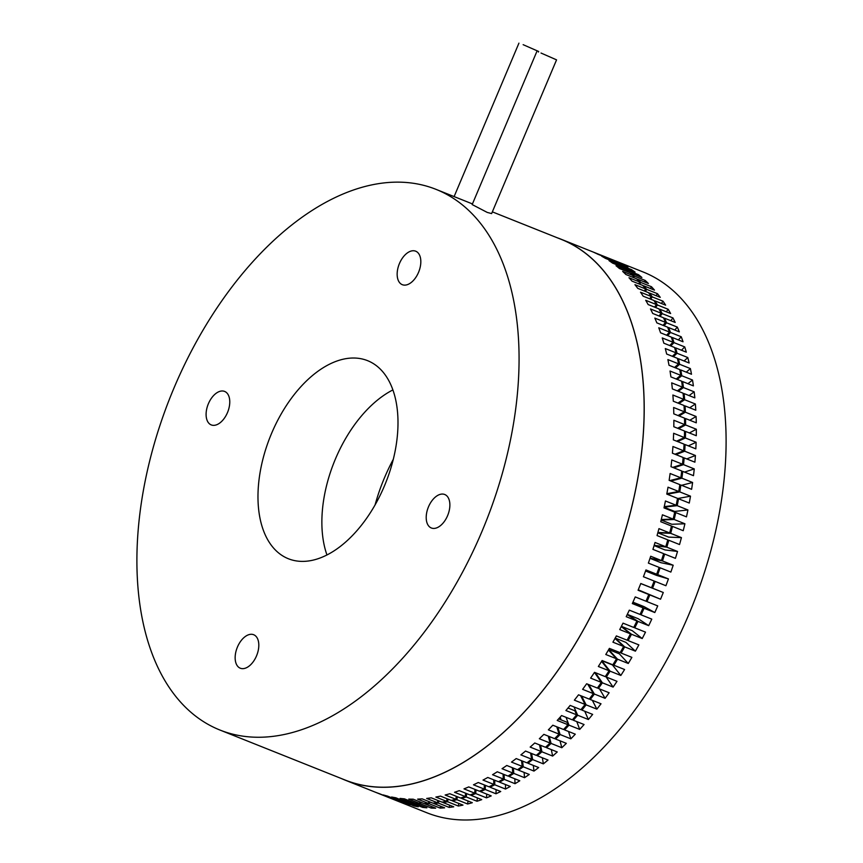<?xml version="1.0" encoding="UTF-8"?>
<svg xmlns="http://www.w3.org/2000/svg" width="863" height="863" viewBox="0 0 863 863"><rect width="100%" height="100%" fill="white"/><g stroke="black" fill="none" stroke-linecap="round" stroke-linejoin="round"><path stroke-width="1.29" d="M523.14 44.671L538.663 51.489L523.14 44.671M435.955 189.331A291.133 169.698 111.8 0 1 481.834 531.748A291.133 169.698 111.8 0 1 220.011 730.066A291.133 169.698 111.8 0 1 174.132 387.66A291.133 169.698 111.8 0 1 435.955 189.331L472.449 203.927M541.025 53.042L556.559 59.86L541.025 53.042M536.829 51.532L472.18 204.574L487.261 212.427L491.619 213.582L556.559 59.86M208.404 403.701A18.037 10.507 -68.2 0 0 211.241 424.909A18.037 10.507 -68.2 0 0 227.465 412.633A18.037 10.507 -68.2 0 0 224.617 391.424A18.037 10.507 -68.2 0 0 208.404 403.701M237.454 647.002A18.037 10.507 -68.2 0 0 240.292 668.21A18.037 10.507 -68.2 0 0 256.505 655.934A18.037 10.507 -68.2 0 0 253.668 634.726A18.037 10.507 -68.2 0 0 237.454 647.002M428.512 506.775A18.037 10.507 -68.2 0 0 431.349 527.983A18.037 10.507 -68.2 0 0 447.573 515.707A18.037 10.507 -68.2 0 0 444.725 494.499A18.037 10.507 -68.2 0 0 428.512 506.775M399.461 263.474A18.037 10.507 -68.2 0 0 402.298 284.682A18.037 10.507 -68.2 0 0 418.523 272.395A18.037 10.507 -68.2 0 0 415.675 251.187A18.037 10.507 -68.2 0 0 399.461 263.474M326.969 554.985A106.667 62.179 111.8 0 1 335.502 458.814A106.667 62.179 111.8 0 1 392.881 389.936M384.359 486.096A106.667 62.179 111.8 0 1 288.425 558.76A106.667 62.179 111.8 0 1 271.618 433.302A106.667 62.179 111.8 0 1 367.541 360.648A106.667 62.179 111.8 0 1 384.359 486.096M375.071 504.941A128.673 75.005 111.8 0 1 384.553 477.606A128.673 75.005 111.8 0 1 393.28 459.353M492.352 211.856L561.036 239.288A291.133 169.698 111.8 0 1 606.916 581.705A291.133 169.698 111.8 0 1 345.092 780.023L220.011 730.066M557.239 237.767A291.219 169.752 111.8 0 1 561.069 239.213L601.5 255.362A291.219 169.752 111.8 0 1 604.844 256.764L594.122 252.481A291.219 169.752 111.8 0 1 597.951 254.272L608.685 258.555A291.219 169.752 111.8 0 1 612.45 260.518L601.716 256.235A291.219 169.752 111.8 0 1 605.416 258.361L616.139 262.654A291.219 169.752 111.8 0 1 619.763 264.941L609.03 260.658A291.219 169.752 111.8 0 1 612.568 263.107L623.291 267.401A291.219 169.752 111.8 0 1 626.754 270.011L616.02 265.728A291.219 169.752 111.8 0 1 619.397 268.501L630.119 272.784A291.219 169.752 111.8 0 1 633.41 275.718L622.676 271.424A291.219 169.752 111.8 0 1 625.88 274.51L636.614 278.803A291.219 169.752 111.8 0 1 639.731 282.039L628.998 277.757A291.219 169.752 111.8 0 1 632.018 281.144L642.752 285.426A291.219 169.752 111.8 0 1 645.675 288.976L634.941 284.682A291.219 169.752 111.8 0 1 637.779 288.371L648.512 292.654A291.219 169.752 111.8 0 1 651.252 296.494L640.519 292.201A291.219 169.752 111.8 0 1 643.162 296.182L653.884 300.464A291.219 169.752 111.8 0 1 656.43 304.585L645.697 300.292A291.219 169.752 111.8 0 1 648.135 304.553L658.868 308.835A291.219 169.752 111.8 0 1 661.198 313.226L650.475 308.932A291.219 169.752 111.8 0 1 652.698 313.452L663.431 317.746A291.219 169.752 111.8 0 1 665.556 322.395L654.834 318.102A291.219 169.752 111.8 0 1 656.851 322.881L667.584 327.163A291.219 169.752 111.8 0 1 669.494 332.072L658.76 327.778A291.219 169.752 111.8 0 1 660.562 332.805L671.295 337.088A291.219 169.752 111.8 0 1 672.978 342.223L662.255 337.94A291.219 169.752 111.8 0 1 663.83 343.194L674.564 347.476A291.219 169.752 111.8 0 1 676.031 352.838L665.297 348.555A291.219 169.752 111.8 0 1 666.646 354.024L677.379 358.307A291.219 169.752 111.8 0 1 678.62 363.884L667.886 359.591A291.219 169.752 111.8 0 1 669.008 365.265L679.742 369.558A291.219 169.752 111.8 0 1 680.756 375.319L670.022 371.036A291.219 169.752 111.8 0 1 670.918 376.904L681.641 381.187A291.219 169.752 111.8 0 1 682.417 387.142L671.684 382.859A291.219 169.752 111.8 0 1 672.342 388.9L683.075 393.183A291.219 169.752 111.8 0 1 683.615 399.31L672.881 395.017A291.219 169.752 111.8 0 1 673.302 401.219L684.035 405.513A291.219 169.752 111.8 0 1 684.337 411.791L673.615 407.498A291.219 169.752 111.8 0 1 673.798 413.852L684.521 418.134A291.219 169.752 111.8 0 1 684.596 424.553L673.863 420.259A291.219 169.752 111.8 0 1 673.809 426.743L684.542 431.025A291.219 169.752 111.8 0 1 684.37 437.563L673.636 433.28A291.219 169.752 111.8 0 1 673.345 439.871L684.079 444.154A291.219 169.752 111.8 0 1 683.669 450.799L672.935 446.505A291.219 169.752 111.8 0 1 672.406 453.194L683.14 457.487A291.219 169.752 111.8 0 1 682.493 464.218L671.759 459.925A291.219 169.752 111.8 0 1 671.004 466.7L681.727 470.982A291.219 169.752 111.8 0 1 680.853 477.789L670.12 473.507A291.219 169.752 111.8 0 1 669.127 480.335L679.85 484.618A291.219 169.752 111.8 0 1 678.739 491.479L668.016 487.196A291.219 169.752 111.8 0 1 666.786 494.078L677.52 498.361A291.219 169.752 111.8 0 1 676.171 505.254L665.438 500.972A291.219 169.752 111.8 0 1 663.992 507.886L674.715 512.169A291.219 169.752 111.8 0 1 673.151 519.084L662.417 514.801A291.219 169.752 111.8 0 1 660.745 521.727L671.468 526.009A291.219 169.752 111.8 0 1 669.677 532.935L658.954 528.641A291.219 169.752 111.8 0 1 657.045 535.567L667.779 539.85A291.219 169.752 111.8 0 1 665.772 546.764L655.039 542.471A291.219 169.752 111.8 0 1 652.924 549.375L663.658 553.658A291.219 169.752 111.8 0 1 661.436 560.54L650.702 556.247A291.219 169.752 111.8 0 1 648.383 563.108L659.116 567.39A291.219 169.752 111.8 0 1 656.689 574.229L645.956 569.936A291.219 169.752 111.8 0 1 643.42 576.743L654.154 581.026A291.219 169.752 111.8 0 1 651.522 587.789L640.788 583.507A291.219 169.752 111.8 0 1 638.07 590.238L648.793 594.521A291.219 169.752 111.8 0 1 647.401 597.876A291.219 169.752 111.8 0 1 645.977 601.209L635.244 596.926A291.219 169.752 111.8 0 1 632.32 603.561L643.054 607.843A291.219 169.752 111.8 0 1 640.044 614.434L629.31 610.152A291.219 169.752 111.8 0 1 626.204 616.678L636.937 620.972A291.219 169.752 111.8 0 1 633.744 627.444L623.01 623.151A291.219 169.752 111.8 0 1 619.731 629.569L630.465 633.852A291.219 169.752 111.8 0 1 627.099 640.195L616.376 635.912A291.219 169.752 111.8 0 1 612.924 642.18L623.658 646.473A291.219 169.752 111.8 0 1 620.13 652.665L609.397 648.383A291.219 169.752 111.8 0 1 605.783 654.499L616.516 658.782A291.219 169.752 111.8 0 1 612.838 664.823L602.104 660.529A291.219 169.752 111.8 0 1 598.35 666.484L609.073 670.767A291.219 169.752 111.8 0 1 605.243 676.624L594.521 672.342A291.219 169.752 111.8 0 1 590.616 678.113L601.349 682.396A291.219 169.752 111.8 0 1 597.379 688.059L586.646 683.776A291.219 169.752 111.8 0 1 582.622 689.343L593.356 693.625A291.219 169.752 111.8 0 1 589.256 699.095L578.523 694.812A291.219 169.752 111.8 0 1 574.37 700.163L585.103 704.445A291.219 169.752 111.8 0 1 580.896 709.688L570.163 705.405A291.219 169.752 111.8 0 1 565.901 710.54L576.635 714.823A291.219 169.752 111.8 0 1 572.32 719.839L561.586 715.546A291.219 169.752 111.8 0 1 557.218 720.443L567.951 724.726L567.034 722.255L558.609 718.901M561.069 239.213A291.219 169.752 111.8 0 1 606.959 581.727A291.219 169.752 111.8 0 1 345.06 780.098A291.219 169.752 111.8 0 1 341.295 778.502M567.951 724.726A291.219 169.752 111.8 0 1 563.539 729.494L552.805 725.211A291.219 169.752 111.8 0 1 548.361 729.85L559.084 734.133A291.219 169.752 111.8 0 1 554.596 738.652L543.863 734.359A291.219 169.752 111.8 0 1 539.332 738.739L550.065 743.032A291.219 169.752 111.8 0 1 545.492 747.272L534.758 742.989A291.219 169.752 111.8 0 1 530.162 747.088L540.896 751.382A291.219 169.752 111.8 0 1 536.257 755.352L525.535 751.058A291.219 169.752 111.8 0 1 520.874 754.888L531.608 759.17A291.219 169.752 111.8 0 1 526.926 762.849L516.193 758.566A291.219 169.752 111.8 0 1 511.489 762.094L522.223 766.376L521.543 760.702M522.223 766.376A291.219 169.752 111.8 0 1 517.509 769.764L506.775 765.481A291.219 169.752 111.8 0 1 502.039 768.706L512.773 772.989A291.219 169.752 111.8 0 1 508.027 776.074L497.293 771.781A291.219 169.752 111.8 0 1 492.536 774.704L503.269 778.987A291.219 169.752 111.8 0 1 498.512 781.759L487.778 777.466A291.219 169.752 111.8 0 1 483.01 780.076L493.744 784.359L493.744 779.85M493.744 784.359A291.219 169.752 111.8 0 1 488.987 786.808L478.253 782.514A291.219 169.752 111.8 0 1 473.485 784.801L484.219 789.084A291.219 169.752 111.8 0 1 479.461 791.198L468.738 786.916A291.219 169.752 111.8 0 1 463.992 788.868L474.715 793.162L474.984 789.408M474.715 793.162A291.219 169.752 111.8 0 1 469.979 794.942L459.256 790.659A291.219 169.752 111.8 0 1 454.531 792.277L465.265 796.56L465.61 793.194M465.265 796.56A291.219 169.752 111.8 0 1 460.562 798.016L449.828 793.733A291.219 169.752 111.8 0 1 445.146 795.006L455.88 799.3L456.29 796.312M455.88 799.3A291.219 169.752 111.8 0 1 451.22 800.411L440.486 796.118A291.219 169.752 111.8 0 1 435.858 797.067L446.581 801.349A291.219 169.752 111.8 0 1 441.985 802.115L431.252 797.833A291.219 169.752 111.8 0 1 426.678 798.437L437.412 802.719L437.865 800.476M437.412 802.719A291.219 169.752 111.8 0 1 432.87 803.14L422.136 798.858A291.219 169.752 111.8 0 1 417.638 799.116L428.372 803.399A291.219 169.752 111.8 0 1 423.916 803.475L413.183 799.192A291.219 169.752 111.8 0 1 408.771 799.106L419.504 803.388A291.219 169.752 111.8 0 1 415.135 803.119L404.402 798.836A291.219 169.752 111.8 0 1 400.076 798.404L410.81 802.687A291.219 169.752 111.8 0 1 406.538 802.083L395.815 797.79A291.219 169.752 111.8 0 1 391.597 797.013L402.331 801.296A291.219 169.752 111.8 0 1 398.167 800.346L387.433 796.064A291.219 169.752 111.8 0 1 383.334 794.942L394.067 799.224A291.219 169.752 111.8 0 1 390.033 797.93L379.299 793.647A291.219 169.752 111.8 0 1 375.329 792.18L386.063 796.473A291.219 169.752 111.8 0 1 385.491 796.247L345.06 780.098M636.937 620.972L627.239 614.532M643.054 607.843L632.903 602.277M648.793 594.521L638.232 589.85M640.767 583.571L651.522 587.789M645.589 570.928L656.689 574.229M650.066 558.178L661.436 560.54M654.176 545.351L665.772 546.764M657.919 532.46L669.677 532.935M674.974 454.229L683.669 450.799M672.741 467.39L682.493 464.218M677.595 428.253L684.596 424.553M676.581 441.166L684.37 437.563M664.262 506.603L676.171 505.254M661.285 519.526L673.151 519.084M669.817 480.615L680.853 477.789M666.862 493.679L678.739 491.479M626.139 271.187L626.754 270.011M632.59 277.196L633.41 275.718M638.674 283.798L639.731 282.039M644.37 291.004L645.675 288.976M659.03 315.987L661.198 313.226M663.054 325.362L665.556 322.395M649.677 298.781L651.252 296.494M654.564 307.12L656.43 304.585M677.326 390.885L682.417 387.142M676.171 379.008L680.756 375.319M678.048 415.545L684.337 411.791M677.951 403.075L683.615 399.31M669.731 345.545L672.978 342.223M666.624 335.222L669.494 332.072M674.521 367.465L678.62 363.884M672.374 356.3L676.031 352.838M402.331 801.296L402.59 800.497M410.81 802.687L411.155 801.533M419.504 803.388L419.903 801.878M484.219 789.084L484.37 784.963M428.372 803.399L428.814 801.522M446.581 801.349L447.034 798.739M630.465 633.852L621.274 626.592M623.658 646.473L614.995 638.437A270.054 157.411 -68.2 0 0 615.222 638.102L624.683 646.872A291.219 169.752 -68.2 0 1 621.144 653.075L620.357 652.277M616.516 658.782L608.426 650.044M609.073 670.767L601.587 661.371M585.103 704.445L580.583 695.632M576.635 714.823L574.844 710.756L568.005 708.027M601.349 682.396L594.467 672.406M593.356 693.625L587.746 684.219M531.608 759.17L530.616 753.086M503.269 778.987L503.086 774.1M512.773 772.989L512.363 767.703M559.084 734.133L556.775 726.797M540.896 751.382L539.526 744.888M550.065 743.032L548.264 736.117M619.332 265.815L619.763 264.941M612.201 261.079L612.45 260.518M386.009 796.452A291.219 169.752 -68.2 0 0 386.516 796.657L426.958 812.806A291.219 169.752 -68.2 0 0 688.857 614.424A291.219 169.752 -68.2 0 0 642.967 271.91L602.525 255.761A291.219 169.752 -68.2 0 0 602.018 255.567M638.523 589.968A270.054 157.411 -68.2 0 0 638.534 589.936L660.551 599.213A291.219 169.752 -68.2 0 0 663.28 592.493L652.547 588.199A291.219 169.752 -68.2 0 0 655.179 581.435L665.912 585.718A291.219 169.752 -68.2 0 0 668.437 578.922L657.703 574.629A291.219 169.752 -68.2 0 0 660.13 567.8L670.864 572.083A291.219 169.752 -68.2 0 0 673.194 565.233L662.46 560.939A291.219 169.752 -68.2 0 0 664.683 554.068L675.416 558.35A291.219 169.752 -68.2 0 0 677.531 551.457L666.797 547.164A291.219 169.752 -68.2 0 0 668.803 540.26L679.537 544.542A291.219 169.752 -68.2 0 0 681.436 537.627L670.702 533.345A291.219 169.752 -68.2 0 0 672.493 526.419L683.226 530.702A291.219 169.752 -68.2 0 0 684.909 523.776L674.176 519.494A291.219 169.752 -68.2 0 0 675.74 512.579L686.473 516.861A291.219 169.752 -68.2 0 0 687.93 509.957L677.196 505.664A291.219 169.752 -68.2 0 0 678.534 498.771L689.267 503.053A291.219 169.752 -68.2 0 0 690.497 496.171L679.764 491.888A291.219 169.752 -68.2 0 0 680.875 485.028L691.608 489.321A291.219 169.752 -68.2 0 0 692.601 482.482L681.878 478.199A291.219 169.752 -68.2 0 0 682.752 471.392L693.485 475.675A291.219 169.752 -68.2 0 0 694.251 468.911L683.518 464.628A291.219 169.752 -68.2 0 0 684.165 457.897L694.898 462.18A291.219 169.752 -68.2 0 0 695.416 455.491L684.693 451.209A291.219 169.752 -68.2 0 0 685.093 444.564L695.826 448.846A291.219 169.752 -68.2 0 0 696.117 442.255L685.384 437.973A291.219 169.752 -68.2 0 0 685.556 431.435L696.29 435.718A291.219 169.752 -68.2 0 0 696.344 429.245L685.61 424.952A291.219 169.752 -68.2 0 0 685.546 418.544L696.279 422.827A291.219 169.752 -68.2 0 0 696.096 416.484L685.362 412.19A291.219 169.752 -68.2 0 0 685.06 405.923L695.794 410.205A291.219 169.752 -68.2 0 0 695.373 404.003L684.639 399.72A291.219 169.752 -68.2 0 0 684.1 393.593L694.834 397.875A291.219 169.752 -68.2 0 0 694.176 391.834L683.442 387.552A291.219 169.752 -68.2 0 0 682.665 381.597L693.399 385.88A291.219 169.752 -68.2 0 0 692.504 380.022L681.781 375.729A291.219 169.752 -68.2 0 0 680.767 369.957L691.5 374.251A291.219 169.752 -68.2 0 0 690.378 368.577L679.645 364.283A291.219 169.752 -68.2 0 0 678.404 358.717L689.138 362.999A291.219 169.752 -68.2 0 0 687.779 357.53L677.056 353.247A291.219 169.752 -68.2 0 0 675.589 347.886L686.312 352.169A291.219 169.752 -68.2 0 0 684.737 346.915L674.003 342.633A291.219 169.752 -68.2 0 0 672.309 337.498L683.043 341.78A291.219 169.752 -68.2 0 0 681.241 336.764L670.508 332.471A291.219 169.752 -68.2 0 0 668.598 327.573L679.332 331.867A291.219 169.752 -68.2 0 0 677.315 327.088L666.581 322.805A291.219 169.752 -68.2 0 0 664.456 318.156L675.19 322.438A291.219 169.752 -68.2 0 0 672.957 317.918L662.223 313.636A291.219 169.752 -68.2 0 0 659.893 309.245L670.627 313.528A291.219 169.752 -68.2 0 0 668.178 309.278L657.455 304.995A291.219 169.752 -68.2 0 0 654.909 300.874L665.643 305.157A291.219 169.752 -68.2 0 0 663 301.187L652.266 296.904A291.219 169.752 -68.2 0 0 649.537 293.064L660.26 297.357A291.219 169.752 -68.2 0 0 657.433 293.668L646.7 289.375A291.219 169.752 -68.2 0 0 643.766 285.836L654.499 290.13A291.219 169.752 -68.2 0 0 651.479 286.732L640.745 282.449A291.219 169.752 -68.2 0 0 637.638 279.213L648.372 283.496A291.219 169.752 -68.2 0 0 645.168 280.41L634.434 276.128A291.219 169.752 -68.2 0 0 631.144 273.193L641.878 277.476A291.219 169.752 -68.2 0 0 638.501 274.704L627.779 270.421A291.219 169.752 -68.2 0 0 624.316 267.8L635.049 272.093A291.219 169.752 -68.2 0 0 631.511 269.634L620.777 265.351A291.219 169.752 -68.2 0 0 617.164 263.064L627.897 267.347A291.219 169.752 -68.2 0 0 624.208 265.221L613.474 260.928A291.219 169.752 -68.2 0 0 609.71 258.965L620.443 263.258A291.219 169.752 -68.2 0 0 616.603 261.457L605.869 257.174A291.219 169.752 -68.2 0 0 602.525 255.761M660.551 599.213L649.817 594.931A291.219 169.752 -68.2 0 1 648.415 598.275A291.219 169.752 -68.2 0 1 646.991 601.619L646.009 601.123M405.988 803.464L405.826 803.917A291.219 169.752 -68.2 0 0 409.925 805.039L399.245 800.605M399.191 800.756A291.219 169.752 -68.2 0 0 403.345 801.705L403.614 800.907M397.854 801.058L397.811 801.166A291.219 169.752 -68.2 0 0 401.78 802.622L391.058 798.34A291.219 169.752 -68.2 0 0 395.092 799.634L395.254 799.181M386.516 796.657A291.219 169.752 -68.2 0 0 387.077 796.883L387.12 796.776M662.46 560.939L650.26 558.415A270.054 157.411 -68.2 0 0 650.314 558.232M663.582 553.884L664.683 554.068M659.062 567.53L660.13 567.8M657.703 574.629L645.848 571.112A270.054 157.411 -68.2 0 0 645.88 571.015M654.132 581.079L655.179 581.435M663.28 592.493L641.069 583.701A270.054 157.411 -68.2 0 0 641.069 583.69L652.547 588.199M638.534 589.936L649.817 594.931M627.433 614.661A270.054 157.411 -68.2 0 0 627.541 614.456L638.264 618.749L648.696 625.664A291.219 169.752 -68.2 0 0 651.792 619.127L641.069 614.844A291.219 169.752 -68.2 0 0 644.078 608.253L633.205 602.288A270.054 157.411 -68.2 0 1 633.151 602.417M641.069 614.844L640.119 614.273M621.392 626.689A270.054 157.411 -68.2 0 0 621.533 626.409L632.266 630.691L642.223 638.544A291.219 169.752 -68.2 0 0 645.502 632.137L634.769 627.854A291.219 169.752 -68.2 0 0 637.962 621.382L627.541 614.456M634.769 627.854L633.874 627.196M615.222 638.102L625.955 642.396L635.405 651.166A291.219 169.752 -68.2 0 0 638.857 644.888L628.124 640.605A291.219 169.752 -68.2 0 0 631.489 634.262L621.533 626.409M628.124 640.605L627.272 639.871M576.786 721.619L579.709 729.418A291.219 169.752 -68.2 0 0 584.068 724.532L573.345 720.238L572.903 719.17M573.345 720.238A291.219 169.752 -68.2 0 0 577.66 715.233L574.014 706.937M584.747 711.231L588.383 719.515A291.219 169.752 -68.2 0 0 592.654 714.391L581.921 710.098L581.425 709.052M581.921 710.098A291.219 169.752 -68.2 0 0 586.128 704.855L581.608 696.042M560.011 740.81L561.813 747.725A291.219 169.752 -68.2 0 0 566.344 743.345L555.61 739.052L555.297 737.951M555.61 739.052A291.219 169.752 -68.2 0 0 560.109 734.542L557.8 727.196M568.534 731.49L570.842 738.825A291.219 169.752 -68.2 0 0 575.297 734.186L564.564 729.904A291.219 169.752 -68.2 0 0 568.976 725.136L566.052 717.336M564.564 729.904L564.186 728.804M561.123 719.904L560.173 717.142M601.975 660.745L612.428 664.931L620.831 675.459A291.219 169.752 -68.2 0 0 624.585 669.515L613.863 665.233A291.219 169.752 -68.2 0 0 617.541 659.192L608.674 649.612M613.863 665.233L613.118 664.37M605.567 676.15L613.108 687.088A291.219 169.752 -68.2 0 0 617.002 681.328L606.268 677.034A291.219 169.752 -68.2 0 0 610.098 671.177L601.889 660.875M606.268 677.034L605.589 676.117M592.342 700.325L596.862 709.138A291.219 169.752 -68.2 0 0 601.015 703.787L590.281 699.505L589.72 698.491M590.281 699.505A291.219 169.752 -68.2 0 0 594.37 694.035L588.771 684.629M599.505 688.911L605.103 698.329A291.219 169.752 -68.2 0 0 609.138 692.752L598.404 688.469A291.219 169.752 -68.2 0 0 602.374 682.806L595.416 672.698M598.404 688.469L597.779 687.498M458.782 803.431L458.339 806.042A291.219 169.752 -68.2 0 0 462.978 805.103L452.244 800.821L452.341 800.152M452.244 800.821A291.219 169.752 -68.2 0 0 456.905 799.71L457.314 796.722M449.623 805.168L449.17 807.412A291.219 169.752 -68.2 0 0 453.733 806.819L442.999 802.525A291.219 169.752 -68.2 0 0 447.606 801.759L448.048 799.149M442.999 802.525L443.107 801.943M477.368 797.897L477.012 801.252A291.219 169.752 -68.2 0 0 481.737 799.634L471.004 795.352L471.079 794.543M471.004 795.352A291.219 169.752 -68.2 0 0 475.74 793.561L475.998 789.818M468.048 801.004L467.627 803.992A291.219 169.752 -68.2 0 0 472.309 802.709L461.586 798.426A291.219 169.752 -68.2 0 0 466.29 796.97L466.635 793.604M461.586 798.426L461.673 797.682M440.572 806.215L440.13 808.092A291.219 169.752 -68.2 0 0 444.628 807.844L433.895 803.55A291.219 169.752 -68.2 0 0 438.436 803.129L438.889 800.886M431.662 806.571L431.252 808.081A291.219 169.752 -68.2 0 0 435.675 808.178L424.941 803.885A291.219 169.752 -68.2 0 0 429.396 803.809L429.839 801.932M422.913 806.225L422.568 807.38A291.219 169.752 -68.2 0 0 426.883 807.822L416.149 803.529A291.219 169.752 -68.2 0 0 420.518 803.798L420.928 802.288M414.348 805.19L414.078 805.988A291.219 169.752 -68.2 0 0 418.296 806.776L407.563 802.482A291.219 169.752 -68.2 0 0 411.834 803.097L412.18 801.943M533.302 765.395L533.981 771.08A291.219 169.752 -68.2 0 0 538.685 767.541L527.951 763.259L527.8 762.18M527.951 763.259A291.219 169.752 -68.2 0 0 532.633 759.58L531.63 753.496M524.111 772.407L524.521 777.692A291.219 169.752 -68.2 0 0 529.256 774.456L518.523 770.174A291.219 169.752 -68.2 0 0 523.248 766.786L522.568 761.112M518.523 770.174L518.426 769.116M551.284 749.58L552.644 756.074A291.219 169.752 -68.2 0 0 557.25 751.964L546.516 747.682A291.219 169.752 -68.2 0 0 551.079 743.431L549.289 736.527M546.516 747.682L546.257 746.571M542.363 757.79L543.356 763.863A291.219 169.752 -68.2 0 0 548.016 760.044L537.282 755.751A291.219 169.752 -68.2 0 0 541.91 751.792L540.551 745.298M537.282 755.751L537.077 754.661M496.117 789.656L495.977 793.777A291.219 169.752 -68.2 0 0 500.734 791.5L490.001 787.207L490.022 786.29M490.001 787.207A291.219 169.752 -68.2 0 0 494.769 784.769L494.769 780.26M486.732 794.111L486.473 797.854A291.219 169.752 -68.2 0 0 491.22 795.902L480.486 791.608A291.219 169.752 -68.2 0 0 485.243 789.494L485.384 785.373M480.486 791.608L480.529 790.745M514.833 778.793L515.028 783.69A291.219 169.752 -68.2 0 0 519.785 780.767L509.051 776.473A291.219 169.752 -68.2 0 0 513.798 773.399L513.377 768.113M509.051 776.473L508.987 775.459M505.491 784.543L505.502 789.052A291.219 169.752 -68.2 0 0 510.26 786.452L499.537 782.158A291.219 169.752 -68.2 0 0 504.294 779.397L504.1 774.499M499.537 782.158L499.515 781.188M613.474 260.928L613.226 261.489M620.777 265.351L620.357 266.225M627.779 270.421L627.164 271.597M634.434 276.128L633.604 277.595M666.581 322.805L664.079 325.772M663.927 318.792L664.456 318.156M662.223 313.636L660.044 316.387M659.429 309.849L659.893 309.245M674.003 342.633L670.756 345.955M671.662 338.188L672.309 337.498M668.016 328.242L668.598 327.573M670.508 332.471L667.649 335.631M640.745 282.449L639.688 284.207M646.7 289.375L645.395 291.414M657.455 304.995L655.589 307.519M654.51 301.446L654.909 300.874M652.266 296.904L650.691 299.191M681.878 478.199L670.842 481.025M681.641 471.716L682.752 471.392M679.753 485.276L680.875 485.028M679.764 491.888L667.164 494.229M684.693 451.209L675.999 454.628M684.025 445.017L685.093 444.564M683.065 458.285L684.165 457.897M683.518 464.628L673.766 467.8M677.412 498.933L678.534 498.771M677.196 505.664L664.154 507.131M674.607 512.665L675.74 512.579M674.176 519.494L661.177 519.979M671.371 526.419L672.493 526.419M670.702 533.345L657.897 532.827A270.054 157.411 -68.2 0 0 657.994 532.46M667.692 540.173L668.803 540.26M666.797 547.164L654.273 545.643A270.054 157.411 -68.2 0 0 654.359 545.373M681.781 375.729L677.196 379.407M679.947 370.648L680.767 369.957M681.792 382.266L682.665 381.597M683.442 387.552L678.34 391.295M674.877 348.576L675.589 347.886M677.056 353.247L673.388 356.71M677.638 359.407L678.404 358.717M679.645 364.283L675.546 367.875M685.61 424.952L678.62 428.663M684.542 419.105L685.546 418.544M684.521 431.953L685.556 431.435M685.384 437.973L677.606 441.565M683.183 394.24L684.1 393.593M684.639 399.72L678.976 403.485M684.1 406.527L685.06 405.923M685.362 412.19L679.073 415.955M673.194 565.233L660.982 562.708L650.26 558.415M668.437 578.922L656.581 575.394L645.848 571.112M646.991 601.619L657.725 605.902A291.219 169.752 -68.2 0 1 654.812 612.536L643.938 606.581L633.205 602.288M621.144 653.075L631.878 657.358A291.219 169.752 -68.2 0 1 628.275 663.474L619.332 653.809L608.706 649.569M687.93 509.957L674.65 511.446L664.122 507.239M684.909 523.776L671.846 524.273L661.166 520.001M681.436 537.627L668.631 537.11L657.897 532.827M677.531 551.457L665.006 549.936L654.273 545.643M654.812 612.536L644.078 608.253M648.696 625.664L637.962 621.382M642.223 638.544L631.489 634.262M635.405 651.166L624.683 646.872M628.275 663.474L617.541 659.192M620.831 675.459L610.098 671.177M613.108 687.088L602.374 682.806M605.103 698.329L594.37 694.035M596.862 709.138L586.128 704.855M588.383 719.515L577.66 715.233M579.709 729.418L568.976 725.136M570.842 738.825L560.109 734.542M561.813 747.725L551.079 743.431M552.644 756.074L541.91 751.792M543.356 763.863L532.633 759.58M533.981 771.08L523.248 766.786M524.521 777.692L513.798 773.399M515.028 783.69L504.294 779.397M505.502 789.052L494.769 784.769M495.977 793.777L485.243 789.494M486.473 797.854L475.74 793.561M477.012 801.252L466.29 796.97M467.627 803.992L456.905 799.71M458.339 806.042L447.606 801.759M449.17 807.412L438.436 803.129M440.13 808.092L429.396 803.809M431.252 808.081L420.518 803.798M422.568 807.38L411.834 803.097M414.078 805.988L403.345 801.705M405.826 803.917L395.092 799.634M397.811 801.166L387.077 796.883M690.497 496.171L677.477 498.587M692.601 482.482L681.576 485.308M694.251 468.911L684.488 472.093M695.416 455.491L686.732 458.922M696.117 442.255L688.34 445.858M696.344 429.245L689.354 432.946M696.096 416.484L689.807 420.238M695.373 404.003L689.71 407.768M694.176 391.834L689.073 395.578M692.504 380.022L687.93 383.701M690.378 368.577L686.279 372.158M687.779 357.53L684.122 360.993M684.737 346.915L681.49 350.238M681.241 336.764L678.383 339.914M677.315 327.088L674.801 330.054M672.957 317.918L670.778 320.68M668.178 309.278L666.312 311.813M663 301.187L661.425 303.474M657.433 293.668L656.128 295.696M651.479 286.732L650.422 288.501M645.168 280.41L644.337 281.888M638.501 274.704L637.886 275.89M631.511 269.634L631.09 270.507M624.208 265.221L623.96 265.772M518.933 43.15L454.111 196.591M538.663 51.489L538.426 52.039"/></g></svg>
